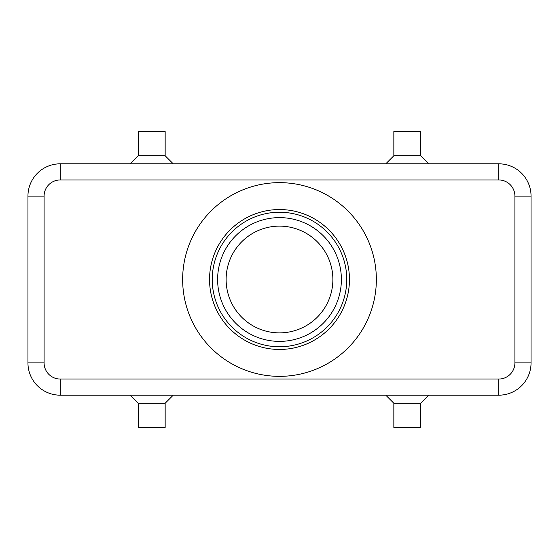 <?xml version="1.0" encoding="UTF-8"?>
<svg xmlns="http://www.w3.org/2000/svg" width="559" height="559" viewBox="0 0 559 559"><rect width="100%" height="100%" fill="white"/><g stroke="black" fill="none" stroke-linecap="round" stroke-linejoin="round"><path stroke-width="0.84" d="M521.596 173.269A32.282 32.282 0 0 0 498.768 163.815L60.232 163.815A32.282 32.282 0 0 0 27.95 196.097L27.95 362.903A32.282 32.282 0 0 0 60.232 395.185L498.768 395.185A32.282 32.282 0 0 0 531.05 362.903L531.05 196.097A32.282 32.282 0 0 0 498.768 163.815L498.768 179.956A16.141 16.141 0 0 1 514.909 196.097L514.909 362.903A16.141 16.141 0 0 1 498.768 379.044L60.232 379.044A16.141 16.141 0 0 1 44.091 362.903L27.95 362.903M420.745 403.256L420.745 427.467L393.843 427.467L393.843 403.256L420.745 403.256L428.816 395.185M165.157 403.256L138.255 403.256L138.255 427.467L165.157 427.467L165.157 403.256L173.227 395.185M393.843 155.744L420.745 155.744L420.745 131.533L393.843 131.533L393.843 155.744L385.773 163.815M138.255 155.744L138.255 131.533L165.157 131.533L165.157 155.744L138.255 155.744L130.184 163.815M279.5 332.878A53.378 53.378 0 0 1 226.122 279.5A53.378 53.378 0 0 1 279.5 226.122A53.378 53.378 0 0 1 332.878 279.5A53.378 53.378 0 0 1 279.5 332.878M279.5 346.762A67.262 67.262 0 0 1 212.238 279.5A67.262 67.262 0 0 1 279.5 212.238A67.262 67.262 0 0 1 346.762 279.5A67.262 67.262 0 0 1 279.5 346.762M279.5 349.452A69.952 69.952 0 0 1 209.548 279.5A69.952 69.952 0 0 1 279.5 209.548A69.952 69.952 0 0 1 349.452 279.5A69.952 69.952 0 0 1 279.5 349.452M279.5 182.646A96.854 96.854 0 0 1 376.354 279.5A96.854 96.854 0 0 1 279.5 376.354A96.854 96.854 0 0 1 182.646 279.5A96.854 96.854 0 0 1 279.5 182.646M279.5 217.619A61.881 61.881 0 0 0 217.619 279.5A61.881 61.881 0 0 0 279.5 341.381A61.881 61.881 0 0 0 341.381 279.5A61.881 61.881 0 0 0 279.5 217.619M37.404 385.731A32.282 32.282 0 0 0 60.232 395.185L60.232 379.044M44.091 362.903L44.091 196.097A16.141 16.141 0 0 1 60.232 179.956L60.232 163.815A32.282 32.282 0 0 0 37.404 173.269M498.768 379.044L498.768 395.185A32.282 32.282 0 0 0 521.596 385.731M531.05 362.903L514.909 362.903M531.05 196.097L514.909 196.097M44.091 196.097L27.95 196.097M60.232 179.956L498.768 179.956M165.157 155.744L173.227 163.815M428.816 163.815L420.745 155.744M130.184 395.185L138.255 403.256M393.843 403.256L385.773 395.185"/></g></svg>
